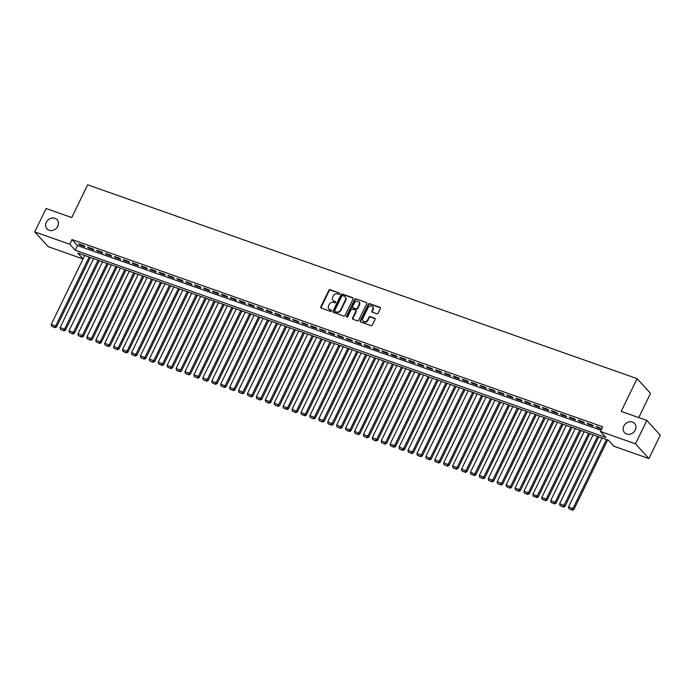 <?xml version="1.0" encoding="UTF-8"?>
<svg xmlns="http://www.w3.org/2000/svg" width="695" height="695" viewBox="0 0 695 695"><rect width="100%" height="100%" fill="white"/><g stroke="black" fill="none" stroke-linecap="round" stroke-linejoin="round"><path stroke-width="1.04" d="M339.759 293.881A0.73 0.634 -42.3 0 0 339.455 293.021L330.16 289.745A1.042 0.904 -42.3 0 0 328.831 290.354L320.803 306.886A1.042 0.904 -42.3 0 0 321.238 308.111L330.542 311.395A0.73 0.634 -42.3 0 0 331.159 310.109L329.96 309.683A3.345 2.884 -42.3 0 1 328.909 308.988A3.345 2.884 -42.3 0 1 328.587 305.757L329.256 304.375A3.345 2.884 -42.3 0 1 333.478 302.429L334.686 302.855A0.73 0.634 -42.3 0 0 335.311 301.569L334.104 301.144A3.345 2.884 -42.3 0 1 333.061 300.448A3.345 2.884 -42.3 0 1 332.731 297.217L333.4 295.835A3.345 2.884 -42.3 0 1 337.631 293.881L338.83 294.306A0.73 0.634 -42.3 0 0 339.759 293.881M623.858 426.026A6.811 5.873 -42.3 0 0 624.527 432.629A6.811 5.873 -42.3 0 0 635.273 430.057A6.811 5.873 -42.3 0 0 634.605 423.455A6.811 5.873 -42.3 0 0 623.858 426.026M46.313 222.287A6.811 5.873 -42.3 0 0 46.982 228.89A6.811 5.873 -42.3 0 0 57.737 226.318A6.811 5.873 -42.3 0 0 57.068 219.716A6.811 5.873 -42.3 0 0 46.313 222.287M376.786 313.775A1.042 0.904 -42.3 0 0 378.106 313.167L380.356 308.528A1.042 0.904 -42.3 0 0 379.93 307.303L369.601 303.654A1.042 0.904 -42.3 0 0 368.272 304.262L360.245 320.795A1.042 0.904 -42.3 0 0 360.679 322.028L371.008 325.668A1.042 0.904 -42.3 0 0 372.329 325.06L375.048 319.457A1.042 0.904 -42.3 0 0 374.622 318.232L370.2 316.668A1.042 0.904 -42.3 0 0 368.88 317.276L367.533 320.056A2.797 2.415 -42.3 0 1 362.842 318.406L368.133 307.52A2.797 2.415 -42.3 0 1 372.815 309.171L371.929 310.986A1.042 0.904 -42.3 0 0 372.364 312.211L376.786 313.775M83 258.948L48.163 246.656L34.75 231.904L46.105 208.517L71.75 217.561L87.657 184.809L637.098 378.645L621.2 411.388L646.837 420.44L635.482 443.827L648.895 458.578L613.885 446.225L608.446 440.248L77.736 253.023L83.044 258.861M34.75 231.904L69.761 244.258L75.199 250.235L605.91 437.459L600.471 431.482L635.482 443.827M600.471 431.482L602.747 426.799L72.028 239.575L69.761 244.258M353.13 298.919A1.042 0.904 -42.3 0 0 352.704 297.695L342.366 294.055A1.042 0.904 -42.3 0 0 341.045 294.663L333.018 311.195A1.042 0.904 -42.3 0 0 333.452 312.42L343.782 316.06A1.042 0.904 -42.3 0 0 345.102 315.452L353.13 298.919M355.979 298.85L366.317 302.499A1.042 0.904 -42.3 0 1 366.743 303.724L358.716 320.256A1.042 0.904 -42.3 0 1 357.395 320.864L352.973 319.309A1.042 0.904 -42.3 0 1 352.547 318.075L355.797 311.377A1.042 0.904 -42.3 0 0 355.371 310.144L352.435 309.11A1.042 0.904 -42.3 0 0 351.114 309.718L347.726 316.703A0.73 0.634 -42.3 0 1 346.501 316.268L354.659 299.467A1.042 0.904 -42.3 0 1 355.979 298.85L366.317 302.499M84.026 245.769L78.674 243.884L79.578 244.883L84.929 246.768L84.026 245.769M92.948 248.923L87.596 247.029L88.5 248.028L93.851 249.913L92.948 248.923M101.861 252.068L96.509 250.174L97.422 251.173L102.773 253.058L101.861 252.068M110.783 255.213L105.431 253.328L106.335 254.318L111.687 256.212L110.783 255.213M119.705 258.358L114.354 256.472L115.257 257.471L120.609 259.357L119.705 258.358M128.618 261.502L123.267 259.617L124.179 260.616L129.531 262.502L128.618 261.502M137.541 264.656L132.189 262.762L133.093 263.761L138.444 265.646L137.541 264.656M146.463 267.801L141.111 265.907L142.015 266.906L147.366 268.791L146.463 267.801M155.385 270.946L150.024 269.061L150.937 270.051L156.288 271.945L155.385 270.946M164.298 274.091L158.947 272.205L159.859 273.204L165.21 275.09L164.298 274.091M173.22 277.236L167.869 275.35L168.772 276.349L174.124 278.235L173.22 277.236M182.142 280.389L176.791 278.495L177.694 279.494L183.046 281.379L182.142 280.389M191.055 283.534L185.704 281.64L186.616 282.639L191.968 284.524L191.055 283.534M199.978 286.679L194.626 284.794L195.53 285.784L200.881 287.678L199.978 286.679M208.9 289.824L203.548 287.939L204.452 288.929L209.803 290.823L208.9 289.824M217.813 292.969L212.462 291.083L213.374 292.082L218.725 293.968L217.813 292.969M226.735 296.122L221.384 294.228L222.287 295.227L227.647 297.113L226.735 296.122M235.657 299.267L230.306 297.373L231.209 298.372L236.561 300.257L235.657 299.267M244.579 302.412L239.228 300.527L240.131 301.517L245.483 303.411L244.579 302.412M253.493 305.557L248.141 303.672L249.053 304.662L254.405 306.556L253.493 305.557M262.415 308.702L257.063 306.816L257.967 307.815L263.318 309.701L262.415 308.702M271.337 311.846L265.985 309.961L266.889 310.96L272.24 312.846L271.337 311.846M280.25 315L274.899 313.106L275.811 314.105L281.162 315.99L280.25 315M289.172 318.145L283.821 316.26L284.724 317.25L290.076 319.144L289.172 318.145M298.094 321.29L292.743 319.405L293.646 320.395L298.998 322.289L298.094 321.29M307.016 324.435L301.665 322.549L302.568 323.549L307.92 325.434L307.016 324.435M315.93 327.58L310.578 325.694L311.49 326.693L316.842 328.579L315.93 327.58M324.852 330.733L319.5 328.839L320.404 329.838L325.755 331.724L324.852 330.733M333.774 333.878L328.422 331.993L329.326 332.983L334.677 334.877L333.774 333.878M342.687 337.023L337.336 335.138L338.248 336.128L343.599 338.022L342.687 337.023M351.609 340.168L346.258 338.283L347.161 339.282L352.513 341.167L351.609 340.168M360.531 343.313L355.18 341.427L356.083 342.427L361.435 344.312L360.531 343.313M369.453 346.466L364.102 344.572L365.005 345.571L370.357 347.457L369.453 346.466M378.367 349.611L373.015 347.717L373.927 348.716L379.279 350.601L378.367 349.611M387.289 352.756L381.937 350.871L382.841 351.861L388.192 353.755L387.289 352.756M396.211 355.901L390.859 354.016L391.763 355.015L397.114 356.9L396.211 355.901M405.124 359.046L399.773 357.161L400.685 358.16L406.036 360.045L405.124 359.046M414.046 362.199L408.695 360.305L409.598 361.304L414.95 363.19L414.046 362.199M422.968 365.344L417.617 363.45L418.52 364.449L423.872 366.334L422.968 365.344M431.89 368.489L426.539 366.604L427.442 367.594L432.794 369.488L431.89 368.489M440.804 371.634L435.452 369.749L436.364 370.748L441.716 372.633L440.804 371.634M449.726 374.779L444.374 372.894L445.278 373.893L450.629 375.778L449.726 374.779M458.648 377.932L453.296 376.038L454.2 377.038L459.551 378.923L458.648 377.932M467.561 381.077L462.21 379.183L463.122 380.182L468.473 382.068L467.561 381.077M476.483 384.222L471.132 382.337L472.035 383.327L477.387 385.221L476.483 384.222M485.405 387.367L480.054 385.482L480.957 386.481L486.309 388.366L485.405 387.367M494.327 390.512L488.967 388.627L489.879 389.626L495.231 391.511L494.327 390.512M503.241 393.665L497.889 391.772L498.801 392.771L504.153 394.656L503.241 393.665M512.163 396.81L506.811 394.916L507.715 395.915L513.066 397.801L512.163 396.81M521.085 399.955L515.733 398.07L516.637 399.06L521.988 400.954L521.085 399.955M529.998 403.1L524.647 401.215L525.559 402.205L530.911 404.099L529.998 403.1M538.92 406.245L533.569 404.36L534.472 405.359L539.824 407.244L538.92 406.245M547.842 409.39L542.491 407.505L543.394 408.504L548.746 410.389L547.842 409.39M556.756 412.543L551.404 410.649L552.317 411.649L557.668 413.534L556.756 412.543M565.678 415.688L560.326 413.803L561.23 414.793L566.59 416.687L565.678 415.688M574.6 418.833L569.248 416.948L570.152 417.938L575.503 419.832L574.6 418.833M583.522 421.978L578.17 420.093L579.074 421.092L584.426 422.977L583.522 421.978M592.435 425.123L587.084 423.238L587.996 424.237L593.348 426.122L592.435 425.123M72.028 239.575L77.466 245.561L601.062 430.266M601.792 428.754L596.006 426.382L596.909 427.382L601.653 429.05M638.757 417.582L650.511 393.387L637.098 378.645M646.837 420.44L660.25 435.183L648.895 458.578M77.466 245.561L75.199 250.235M79.578 244.883L79.856 244.301M88.5 248.028L88.778 247.446M97.422 251.173L97.7 250.6M106.335 254.318L106.622 253.744M115.257 257.471L115.535 256.889M124.179 260.616L124.457 260.034M133.093 263.761L133.379 263.179M142.015 266.906L142.293 266.333M150.937 270.051L151.215 269.478M159.859 273.204L160.137 272.622M168.772 276.349L169.059 275.767M177.694 279.494L177.972 278.912M186.616 282.639L186.894 282.066M195.53 285.784L195.816 285.211M204.452 288.929L204.73 288.356M213.374 292.082L213.652 291.5M222.287 295.227L222.574 294.645M231.209 298.372L231.487 297.799M240.131 301.517L240.409 300.944M249.053 304.662L249.331 304.089M257.967 307.815L258.253 307.233M266.889 310.96L267.167 310.378M275.811 314.105L276.089 313.532M284.724 317.25L285.011 316.677M293.646 320.395L293.924 319.822M302.568 323.549L302.846 322.966M311.49 326.693L311.768 326.111M320.404 329.838L320.69 329.265M329.326 332.983L329.604 332.41M338.248 336.128L338.526 335.555M347.161 339.282L347.448 338.7M356.083 342.427L356.361 341.844M365.005 345.571L365.283 344.989M373.927 348.716L374.205 348.143M382.841 351.861L383.127 351.288M391.763 355.015L392.041 354.433M400.685 358.16L400.963 357.578M409.598 361.304L409.885 360.722M418.52 364.449L418.798 363.876M427.442 367.594L427.72 367.021M436.364 370.748L436.642 370.166M445.278 373.893L445.565 373.311M454.2 377.038L454.478 376.455M463.122 380.182L463.4 379.609M472.035 383.327L472.322 382.754M480.957 386.481L481.235 385.899M489.879 389.626L490.157 389.044M498.801 392.771L499.08 392.189M507.715 395.915L508.002 395.342M516.637 399.06L516.915 398.487M525.559 402.205L525.837 401.632M534.472 405.359L534.759 404.777M543.394 408.504L543.672 407.922M552.317 411.649L552.595 411.075M561.23 414.793L561.517 414.22M570.152 417.938L570.43 417.365M579.074 421.092L579.352 420.51M587.996 424.237L588.274 423.655M596.909 427.382L597.196 426.808M333.253 300.64A3.345 2.884 -42.3 0 0 333.426 300.848A3.345 2.884 -42.3 0 0 334.469 301.534L334.104 301.144M335.311 301.569L334.469 301.534M329.1 309.179A3.345 2.884 -42.3 0 0 329.274 309.388A3.345 2.884 -42.3 0 0 330.325 310.083L329.96 309.683M331.159 310.109L330.325 310.083M339.455 293.021L330.516 290.136A1.042 0.904 -42.3 0 0 329.195 290.753L321.168 307.286A1.042 0.904 -42.3 0 0 321.125 308.059M353.173 298.138A1.042 0.904 -42.3 0 0 353.06 298.094L342.731 294.445A1.042 0.904 -42.3 0 0 341.41 295.062L333.383 311.595A1.042 0.904 -42.3 0 0 333.339 312.368M342.705 295.679A0.73 0.634 -42.3 0 0 341.784 296.105L334.738 310.613A0.73 0.634 -42.3 0 0 335.033 311.473A0.73 0.634 -42.3 0 0 335.398 311.873L336.31 311.925A3.345 2.884 -42.3 0 0 340.533 309.97L345.354 300.049A3.345 2.884 -42.3 0 0 345.024 296.817A3.345 2.884 -42.3 0 0 343.973 296.122L342.705 295.679M345.198 297.026A3.345 2.884 -42.3 0 1 345.389 297.208A3.345 2.884 -42.3 0 1 345.71 300.448L340.897 310.37A3.345 2.884 -42.3 0 1 336.667 312.316L335.398 311.873M355.84 310.596A1.042 0.904 -42.3 0 1 356.161 311.777L352.904 318.475A1.042 0.904 -42.3 0 0 352.86 319.257M356.344 299.25A1.042 0.904 -42.3 0 0 355.023 299.858L346.866 316.668A0.73 0.634 -42.3 0 0 346.805 317.129M359.176 304.419A2.797 2.415 -42.3 0 0 354.493 302.768L352.634 306.599A1.042 0.904 -42.3 0 0 353.06 307.824L355.996 308.858A1.042 0.904 -42.3 0 0 357.317 308.25L359.176 304.419L359.541 304.818A2.797 2.415 -42.3 0 0 359.072 301.925M352.947 307.781A1.042 0.904 -42.3 0 0 353.425 308.224L353.06 307.824M359.541 304.818L357.682 308.649A1.042 0.904 -42.3 0 1 356.353 309.258L353.425 308.224M372.711 306.677A2.797 2.415 -42.3 0 1 373.18 309.57L372.294 311.386A1.042 0.904 -42.3 0 0 372.251 312.168M363.311 321.298A2.797 2.415 -42.3 0 0 367.89 320.456L367.533 320.056M375.091 318.675A1.042 0.904 -42.3 0 0 374.987 318.631L370.565 317.068A1.042 0.904 -42.3 0 0 369.245 317.676L367.89 320.456M380.4 307.746A1.042 0.904 -42.3 0 0 380.287 307.703L369.957 304.054A1.042 0.904 -42.3 0 0 368.637 304.662L360.609 321.194A1.042 0.904 -42.3 0 0 360.566 321.976M89.142 257.054L55.661 326.007L51.204 324.435L84.686 255.482M54.67 327.284L51.552 326.19L55.035 327.684L54.67 327.284L55.661 326.007L56.564 327.006L90.333 257.471M51.204 324.435L51.552 326.19M55.035 327.684L56.564 327.006M98.064 260.199L64.583 329.152L60.118 327.58L93.608 258.627M63.593 330.438L60.474 329.334L63.957 330.829L63.593 330.438L64.583 329.152L65.486 330.151L99.255 260.616M60.118 327.58L60.474 329.334M63.957 330.829L65.486 330.151M106.987 263.344L73.496 332.306L69.04 330.724L102.521 261.772M72.515 333.583L69.387 332.479L72.871 333.982L72.515 333.583L73.496 332.306L74.408 333.296L108.168 263.761M69.04 330.724L69.387 332.479M72.871 333.982L74.408 333.296M115.9 266.489L82.418 335.45L77.962 333.878L111.443 264.917M81.428 336.728L78.309 335.624L81.793 337.127L81.428 336.728L82.418 335.45L83.322 336.441L117.09 266.906M77.962 333.878L78.309 335.624M81.793 337.127L83.322 336.441M124.822 269.643L91.34 338.595L86.875 337.023L120.365 268.062M90.35 339.872L87.231 338.769L90.715 340.272L90.35 339.872L91.34 338.595L92.244 339.594L126.012 270.06M86.875 337.023L87.231 338.769M90.715 340.272L92.244 339.594M133.744 272.788L100.262 341.74L95.797 340.168L129.279 271.215M99.272 343.017L96.145 341.923L99.637 343.417L99.272 343.017L100.262 341.74L101.166 342.739L134.926 273.204M95.797 340.168L96.145 341.923M99.637 343.417L101.166 342.739M142.657 275.932L109.176 344.885L104.719 343.313L138.201 274.36M108.194 346.171L105.067 345.067L108.55 346.562L108.194 346.171L109.176 344.885L110.088 345.884L143.848 276.349M104.719 343.313L105.067 345.067M108.55 346.562L110.088 345.884M151.579 279.077L118.098 348.039L113.641 346.458L147.123 277.505M117.108 349.316L113.989 348.212L117.472 349.715L117.108 349.316L118.098 348.039L119.001 349.029L152.77 279.494M113.641 346.458L113.989 348.212M117.472 349.715L119.001 349.029M160.502 282.222L127.02 351.184L122.555 349.611L156.045 280.65M126.03 352.461L122.911 351.357L126.394 352.86L126.03 352.461L127.02 351.184L127.923 352.174L161.683 282.639M122.555 349.611L122.911 351.357M126.394 352.86L127.923 352.174M169.424 285.367L135.933 354.328L131.477 352.756L164.958 283.795M134.952 355.605L131.824 354.502L135.308 356.005L134.952 355.605L135.933 354.328L136.846 355.327L170.605 285.793M131.477 352.756L131.824 354.502M135.308 356.005L136.846 355.327M178.337 288.521L144.855 357.473L140.399 355.901L173.88 286.948M143.865 358.75L140.746 357.656L144.23 359.15L143.865 358.75L144.855 357.473L145.759 358.472L179.527 288.938M140.399 355.901L140.746 357.656M144.23 359.15L145.759 358.472M187.259 291.665L153.777 360.618L149.312 359.046L182.802 290.093M152.787 361.904L149.668 360.801L153.152 362.295L152.787 361.904L153.777 360.618L154.681 361.617L188.449 292.082M149.312 359.046L149.668 360.801M153.152 362.295L154.681 361.617M196.181 294.81L162.7 363.763L158.234 362.191L191.716 293.238M161.709 365.049L158.582 363.945L162.074 365.448L161.709 365.049L162.7 363.763L163.603 364.762L197.363 295.227M158.234 362.191L158.582 363.945M162.074 365.448L163.603 364.762M205.095 297.955L171.613 366.917L167.156 365.344L200.638 296.383M170.631 368.194L167.504 367.09L170.987 368.593L170.631 368.194L171.613 366.917L172.525 367.907L206.285 298.372M167.156 365.344L167.504 367.09M170.987 368.593L172.525 367.907M214.017 301.1L180.535 370.061L176.078 368.489L209.56 299.528M179.545 371.339L176.426 370.235L179.909 371.738L179.545 371.339L180.535 370.061L181.438 371.06L215.207 301.526M176.078 368.489L176.426 370.235M179.909 371.738L181.438 371.06M222.939 304.254L189.457 373.206L184.992 371.634L218.482 302.681M188.467 374.483L185.348 373.389L188.832 374.883L188.467 374.483L189.457 373.206L190.361 374.205L224.12 304.671M184.992 371.634L185.348 373.389M188.832 374.883L190.361 374.205M231.861 307.399L198.37 376.351L193.914 374.779L227.395 305.826M197.389 377.637L194.261 376.534L197.745 378.028L197.389 377.637L198.37 376.351L199.283 377.35L233.042 307.815M193.914 374.779L194.261 376.534M197.745 378.028L199.283 377.35M240.774 310.543L207.292 379.496L202.836 377.924L236.317 308.971M206.302 380.782L203.183 379.679L206.667 381.181L206.302 380.782L207.292 379.496L208.196 380.495L241.964 310.96M202.836 377.924L203.183 379.679M206.667 381.181L208.196 380.495M249.696 313.688L216.215 382.65L211.749 381.077L245.239 312.116M215.224 383.927L212.105 382.823L215.589 384.326L215.224 383.927L216.215 382.65L217.118 383.64L250.886 314.105M211.749 381.077L212.105 382.823M215.589 384.326L217.118 383.64M258.618 316.833L225.128 385.794L220.671 384.222L254.153 315.261M224.146 387.072L221.019 385.968L224.511 387.471L224.146 387.072L225.128 385.794L226.04 386.794L259.8 317.259M220.671 384.222L221.019 385.968M224.511 387.471L226.04 386.794M267.532 319.987L234.05 388.939L229.593 387.367L263.075 318.414M233.068 390.216L229.941 389.122L233.424 390.616L233.068 390.216L234.05 388.939L234.962 389.938L268.722 320.404M229.593 387.367L229.941 389.122M233.424 390.616L234.962 389.938M276.454 323.132L242.972 392.084L238.515 390.512L271.997 321.559M241.982 393.361L238.863 392.267L242.346 393.761L241.982 393.361L242.972 392.084L243.876 393.083L277.644 323.549M238.515 390.512L238.863 392.267M242.346 393.761L243.876 393.083M285.376 326.276L251.894 395.229L247.429 393.657L280.91 324.704M250.904 396.515L247.785 395.412L251.269 396.915L250.904 396.515L251.894 395.229L252.798 396.228L286.557 326.693M247.429 393.657L247.785 395.412M251.269 396.915L252.798 396.228M294.298 329.421L260.807 398.383L256.351 396.81L289.832 327.849M259.826 399.66L256.698 398.556L260.182 400.059L259.826 399.66L260.807 398.383L261.72 399.373L295.479 329.838M256.351 396.81L256.698 398.556M260.182 400.059L261.72 399.373M303.211 332.566L269.73 401.528L265.273 399.955L298.754 330.994M268.739 402.805L265.62 401.701L269.104 403.204L268.739 402.805L269.73 401.528L270.633 402.527L304.401 332.992M265.273 399.955L265.62 401.701M269.104 403.204L270.633 402.527M312.133 335.72L278.652 404.672L274.186 403.1L307.677 334.139M277.661 405.95L274.542 404.846L278.026 406.349L277.661 405.95L278.652 404.672L279.555 405.671L313.323 336.137M274.186 403.1L274.542 404.846M278.026 406.349L279.555 405.671M321.055 338.865L287.565 407.817L283.108 406.245L316.59 337.292M286.583 409.094L283.456 408L286.939 409.494L286.583 409.094L287.565 407.817L288.477 408.816L322.237 339.282M283.108 406.245L283.456 408M286.939 409.494L288.477 408.816M329.969 342.01L296.487 410.962L292.03 409.39L325.512 340.437M295.497 412.248L292.378 411.145L295.862 412.648L295.497 412.248L296.487 410.962L297.39 411.961L331.159 342.427M292.03 409.39L292.378 411.145M295.862 412.648L297.39 411.961M338.891 345.154L305.409 414.116L300.952 412.535L334.434 343.582M304.419 415.393L301.3 414.29L304.784 415.792L304.419 415.393L305.409 414.116L306.313 415.106L340.081 345.571M300.952 412.535L301.3 414.29M304.784 415.792L306.313 415.106M347.813 348.299L314.331 417.261L309.866 415.688L343.347 346.727M313.341 418.538L310.222 417.434L313.706 418.937L313.341 418.538L314.331 417.261L315.235 418.251L348.994 348.725M309.866 415.688L310.222 417.434M313.706 418.937L315.235 418.251M356.735 351.453L323.245 420.406L318.788 418.833L352.269 349.872M322.263 421.683L319.135 420.579L322.619 422.082L322.263 421.683L323.245 420.406L324.157 421.405L357.916 351.87M318.788 418.833L319.135 420.579M322.619 422.082L324.157 421.405M365.648 354.598L332.167 423.55L327.71 421.978L361.192 353.025M331.176 424.827L328.057 423.733L331.541 425.227L331.176 424.827L332.167 423.55L333.07 424.549L366.838 355.015M327.71 421.978L328.057 423.733M331.541 425.227L333.07 424.549M374.57 357.743L341.089 426.695L336.623 425.123L370.114 356.17M340.098 427.981L336.979 426.878L340.463 428.381L340.098 427.981L341.089 426.695L341.992 427.694L375.76 358.16M336.623 425.123L336.979 426.878M340.463 428.381L341.992 427.694M383.492 360.887L350.002 429.849L345.545 428.268L379.027 359.315M349.02 431.126L345.893 430.023L349.377 431.526L349.02 431.126L350.002 429.849L350.914 430.839L384.674 361.304M345.545 428.268L345.893 430.023M349.377 431.526L350.914 430.839M392.406 364.032L358.924 432.994L354.467 431.421L387.949 362.46M357.934 434.271L354.815 433.167L358.299 434.67L357.934 434.271L358.924 432.994L359.828 433.984L393.596 364.458M354.467 431.421L354.815 433.167M358.299 434.67L359.828 433.984M401.328 367.186L367.846 436.139L363.389 434.566L396.871 365.605M366.856 437.416L363.737 436.312L367.221 437.815L366.856 437.416L367.846 436.139L368.75 437.138L402.518 367.603M363.389 434.566L363.737 436.312M367.221 437.815L368.75 437.138M410.25 370.331L376.768 439.283L372.303 437.711L405.784 368.758M375.778 440.56L372.659 439.466L376.143 440.96L375.778 440.56L376.768 439.283L377.672 440.283L411.431 370.748M372.303 437.711L372.659 439.466M376.143 440.96L377.672 440.283M419.163 373.476L385.682 442.428L381.225 440.856L414.707 371.903M384.7 443.714L381.572 442.611L385.056 444.105L384.7 443.714L385.682 442.428L386.594 443.427L420.353 373.893M381.225 440.856L381.572 442.611M385.056 444.105L386.594 443.427M428.085 376.62L394.604 445.582L390.147 444.001L423.629 375.048M393.613 446.859L390.494 445.756L393.978 447.259L393.613 446.859L394.604 445.582L395.507 446.572L429.275 377.038M390.147 444.001L390.494 445.756M393.978 447.259L395.507 446.572M437.007 379.765L403.526 448.727L399.06 447.154L432.551 378.193M402.535 450.004L399.416 448.901L402.9 450.403L402.535 450.004L403.526 448.727L404.429 449.717L438.197 380.182M399.06 447.154L399.416 448.901M402.9 450.403L404.429 449.717M445.929 382.91L412.439 451.872L407.982 450.299L441.464 381.338M411.457 453.149L408.33 452.045L411.814 453.548L411.457 453.149L412.439 451.872L413.351 452.871L447.111 383.336M407.982 450.299L408.33 452.045M411.814 453.548L413.351 452.871M454.843 386.064L421.361 455.017L416.904 453.444L450.386 384.491M420.371 456.294L417.252 455.199L420.736 456.693L420.371 456.294L421.361 455.017L422.265 456.016L456.033 386.481M416.904 453.444L417.252 455.199M420.736 456.693L422.265 456.016M463.765 389.209L430.283 458.161L425.818 456.589L459.308 387.636M429.293 459.447L426.174 458.344L429.658 459.838L429.293 459.447L430.283 458.161L431.187 459.16L464.955 389.626M425.818 456.589L426.174 458.344M429.658 459.838L431.187 459.16M472.687 392.354L439.205 461.306L434.74 459.734L468.222 390.781M438.215 462.592L435.087 461.489L438.58 462.992L438.215 462.592L439.205 461.306L440.109 462.305L473.868 392.771M434.74 459.734L435.087 461.489M438.58 462.992L440.109 462.305M481.6 395.498L448.119 464.46L443.662 462.887L477.144 393.926M447.137 465.737L444.009 464.634L447.493 466.136L447.137 465.737L448.119 464.46L449.031 465.45L482.79 395.915M443.662 462.887L444.009 464.634M447.493 466.136L449.031 465.45M490.522 398.643L457.041 467.605L452.584 466.032L486.066 397.071M456.05 468.882L452.932 467.778L456.415 469.281L456.05 468.882L457.041 467.605L457.944 468.604L491.713 399.069M452.584 466.032L452.932 467.778M456.415 469.281L457.944 468.604M499.444 401.797L465.963 470.75L461.497 469.177L494.988 400.224M464.972 472.027L461.854 470.932L465.337 472.426L464.972 472.027L465.963 470.75L466.866 471.749L500.626 402.214M461.497 469.177L461.854 470.932M465.337 472.426L466.866 471.749M508.366 404.942L474.876 473.894L470.419 472.322L503.901 403.369M473.894 475.18L470.767 474.077L474.251 475.571L473.894 475.18L474.876 473.894L475.788 474.894L509.548 405.359M470.419 472.322L470.767 474.077M474.251 475.571L475.788 474.894M517.28 408.087L483.798 477.039L479.341 475.467L512.823 406.514M482.808 478.325L479.689 477.222L483.173 478.725L482.808 478.325L483.798 477.039L484.702 478.038L518.47 408.504M479.341 475.467L479.689 477.222M483.173 478.725L484.702 478.038M526.202 411.232L492.72 480.193L488.255 478.62L521.745 409.659M491.73 481.47L488.611 480.367L492.095 481.87L491.73 481.47L492.72 480.193L493.624 481.183L527.392 411.649M488.255 478.62L488.611 480.367M492.095 481.87L493.624 481.183M535.124 414.376L501.642 483.338L497.177 481.765L530.659 412.804M500.652 484.615L497.524 483.511L501.017 485.014L500.652 484.615L501.642 483.338L502.546 484.337L536.305 414.802M497.177 481.765L497.524 483.511M501.017 485.014L502.546 484.337M544.037 417.53L510.556 486.483L506.099 484.91L539.581 415.958M509.574 487.76L506.447 486.665L509.93 488.159L509.574 487.76L510.556 486.483L511.468 487.482L545.228 417.947M506.099 484.91L506.447 486.665M509.93 488.159L511.468 487.482M552.959 420.675L519.478 489.628L515.021 488.055L548.503 419.102M518.487 490.905L515.369 489.81L518.852 491.304L518.487 490.905L519.478 489.628L520.381 490.627L554.15 421.092M515.021 488.055L515.369 489.81M518.852 491.304L520.381 490.627M561.881 423.82L528.4 492.772L523.934 491.2L557.425 422.247M527.409 494.058L524.291 492.955L527.774 494.458L527.409 494.058L528.4 492.772L529.303 493.771L563.063 424.237M523.934 491.2L524.291 492.955M527.774 494.458L529.303 493.771M570.803 426.965L537.313 495.926L532.856 494.353L566.338 425.392M536.332 497.203L533.204 496.1L536.688 497.603L536.332 497.203L537.313 495.926L538.225 496.916L571.985 427.382M532.856 494.353L533.204 496.1M536.688 497.603L538.225 496.916M579.717 430.109L546.235 499.071L541.779 497.498L575.26 428.537M545.245 500.348L542.126 499.245L545.61 500.748L545.245 500.348L546.235 499.071L547.139 500.07L580.907 430.535M541.779 497.498L542.126 499.245M545.61 500.748L547.139 500.07M588.639 433.263L555.157 502.216L550.692 500.643L584.182 431.682M554.167 503.493L551.048 502.398L554.532 503.892L554.167 503.493L555.157 502.216L556.061 503.215L589.829 433.68M550.692 500.643L551.048 502.398M554.532 503.892L556.061 503.215M597.561 436.408L564.071 505.361L559.614 503.788L593.096 434.835M563.089 506.638L559.962 505.543L563.454 507.037L563.089 506.638L564.071 505.361L564.983 506.36L598.743 436.825M559.614 503.788L559.962 505.543M563.454 507.037L564.983 506.36M606.474 439.553L572.993 508.505L568.536 506.933L602.018 437.98M572.011 509.791L568.884 508.688L572.367 510.191L572.011 509.791L572.993 508.505L573.905 509.505L607.665 439.97M568.536 506.933L568.884 508.688M572.367 510.191L573.905 509.505"/></g></svg>
